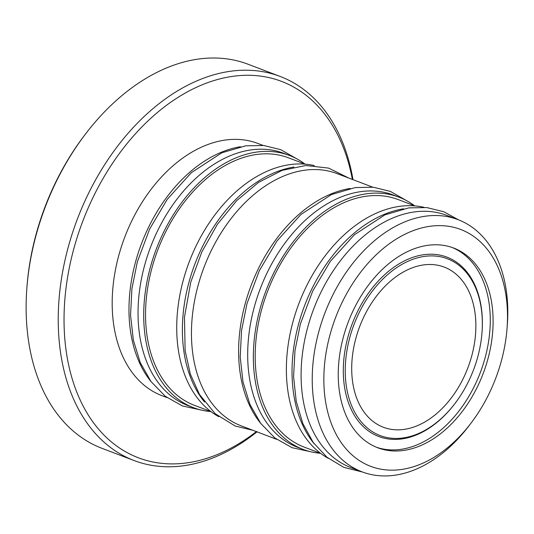 <?xml version="1.0" encoding="UTF-8"?>
<svg xmlns="http://www.w3.org/2000/svg" width="534" height="534" viewBox="0 0 534 534"><rect width="100%" height="100%" fill="white"/><g stroke="black" fill="none" stroke-linecap="round" stroke-linejoin="round"><path stroke-width="0.8" d="M372.712 187.167L337.228 173.663A134.922 91.174 -69.2 0 0 198.248 284.902A134.922 91.174 -69.2 0 0 241.228 425.852L276.592 439.308M452.258 247.522A106.84 72.197 -69.2 0 1 484.892 358.574A106.84 72.197 -69.2 0 1 376.256 447.178M343.622 336.126A106.84 72.197 -69.2 0 1 453.68 248.036A106.84 72.197 -69.2 0 1 487.722 359.649A106.84 72.197 -69.2 0 1 377.665 447.739A106.84 72.197 -69.2 0 1 343.622 336.126M352.36 179.424A201.351 136.07 110.8 0 0 221.209 78.558A201.351 136.07 110.8 0 0 74.186 247.416A201.351 136.07 110.8 0 0 104.163 435.263A201.351 136.07 110.8 0 0 256.507 431.499M257.154 431.726A205.463 138.847 -69.2 0 1 134.041 460.528A205.463 138.847 -69.2 0 1 68.579 245.887A205.463 138.847 -69.2 0 1 280.23 76.482A205.463 138.847 -69.2 0 1 352.994 179.664M26.894 287.699L27.027 285.997A201.351 136.07 -69.2 0 1 36.439 233.044A201.351 136.07 -69.2 0 1 84.245 135.676L85.28 134.314A205.463 138.847 110.8 0 0 36.499 233.672A205.463 138.847 110.8 0 0 26.894 287.699A205.463 138.847 110.8 0 0 101.954 448.313L134.041 460.528M330.232 333.937A126.705 85.62 110.8 0 0 360.11 461.042A126.705 85.62 110.8 0 0 471.028 423.108A126.705 85.62 110.8 0 0 501.112 361.838A126.705 85.62 110.8 0 0 507.033 328.517A126.705 85.62 110.8 0 0 437.399 225.648A126.705 85.62 110.8 0 0 330.232 333.937M471.028 423.108L468.959 425.832A134.922 91.174 -69.2 0 1 362.012 471.829A134.922 91.174 -69.2 0 1 319.025 330.88A134.922 91.174 -69.2 0 1 458.012 219.641A134.922 91.174 -69.2 0 1 507.3 325.106L507.033 328.517M210.97 411.621L194.383 405.306A132.385 89.465 -69.2 0 1 152.21 267.007A132.385 89.465 -69.2 0 1 288.58 157.857L305.168 164.172M320.62 453.359L304.033 447.045A132.385 89.465 -69.2 0 1 261.854 308.745A132.385 89.465 -69.2 0 1 398.224 199.589L414.818 205.91M362.012 471.829L350.878 467.59A134.922 91.174 -69.2 0 1 307.891 326.641A134.922 91.174 -69.2 0 1 446.878 215.402L458.012 219.641M314.125 443.721A134.922 91.174 -69.2 0 1 298.833 323.19A134.922 91.174 -69.2 0 1 403.557 208.787M328.423 458.412A134.922 91.174 -69.2 0 1 293.173 321.034A134.922 91.174 -69.2 0 1 424.003 207.319M260.719 423.395A134.922 91.174 -69.2 0 1 245.426 302.858A134.922 91.174 -69.2 0 1 350.15 188.455M204.482 401.989A134.922 91.174 -69.2 0 1 189.19 281.451A134.922 91.174 -69.2 0 1 293.914 167.049M218.773 416.674A134.922 91.174 -69.2 0 1 183.522 279.295A134.922 91.174 -69.2 0 1 314.352 165.58M151.069 381.656A134.922 91.174 -69.2 0 1 135.776 261.119A134.922 91.174 -69.2 0 1 240.507 146.716M263.068 145.428L257.962 143.486A134.922 91.174 110.8 0 0 118.982 254.731A134.922 91.174 110.8 0 0 161.969 395.674L167.069 397.616M320.467 453.299A134.922 91.174 -69.2 0 1 303.132 449.414A134.922 91.174 -69.2 0 1 260.145 308.465A134.922 91.174 -69.2 0 1 399.125 197.226A134.922 91.174 -69.2 0 1 414.664 205.85M303.132 449.414L297.471 447.258A134.922 91.174 -69.2 0 1 254.484 306.309A134.922 91.174 -69.2 0 1 393.465 195.07L399.125 197.226M210.823 411.56A134.922 91.174 -69.2 0 1 193.482 407.676A134.922 91.174 -69.2 0 1 150.501 266.726A134.922 91.174 -69.2 0 1 289.481 155.487A134.922 91.174 -69.2 0 1 305.014 164.112M193.482 407.676L187.821 405.52A134.922 91.174 -69.2 0 1 144.834 264.57A134.922 91.174 -69.2 0 1 283.821 153.331L289.481 155.487M356.018 337.735A85.667 57.892 -69.2 0 1 444.261 267.107A85.667 57.892 -69.2 0 1 471.555 356.599A85.667 57.892 -69.2 0 1 383.312 427.227A85.667 57.892 -69.2 0 1 356.018 337.735M477.563 357.58A94.585 63.913 110.8 0 0 481.988 332.709A94.585 63.913 110.8 0 0 430.004 255.919A94.585 63.913 110.8 0 0 350.004 336.754A94.585 63.913 110.8 0 0 372.311 431.639A94.585 63.913 110.8 0 0 455.108 403.317A94.585 63.913 110.8 0 0 477.563 357.58M455.108 403.317L454.761 403.771A95.953 64.841 -69.2 0 1 370.763 432.5A95.953 64.841 -69.2 0 1 348.135 336.246A95.953 64.841 -69.2 0 1 429.296 254.237A95.953 64.841 -69.2 0 1 482.028 332.141L481.988 332.709M280.23 76.482L248.15 64.274A205.463 138.847 110.8 0 0 85.28 134.314M201.638 410.145L182.394 405.947L165.253 396.255L151.009 381.57L140.255 362.613L133.36 340.198L130.55 315.247L131.905 288.767L137.351 261.834L149.66 228.973L167.289 199.282L191.312 172.709L221.81 152.804L245.733 145.815L263.756 145.502L280.75 149.674L297.218 159.059M348.922 178.116L328.617 168.11L305.862 165.507L282.079 170.386L258.61 182.348L236.669 200.664L217.398 224.3L201.819 251.975L190.758 282.166L184.477 317.056L185.124 350.671L190.344 374.107L199.496 394.486L215.202 413.71L235.24 426.059L253.009 430.311M362.579 472.043L343.762 467.343L327.062 457.331L313.244 442.512L302.845 423.575L296.223 401.314L293.587 376.63L295.002 350.478L300.408 323.904L312.717 291.043L330.346 261.346L354.369 234.78L384.867 214.875L408.79 207.88L426.813 207.572L443.807 211.744L458.579 219.854M311.282 451.884L292.045 447.686L274.903 437.993L260.659 423.308L249.899 404.351L243.003 381.937L240.193 356.986L241.548 330.506L246.995 303.572L259.31 270.711L276.932 241.021L300.956 214.448L331.46 194.543L355.384 187.554L373.399 187.24L390.401 191.412L406.861 200.797"/></g></svg>
